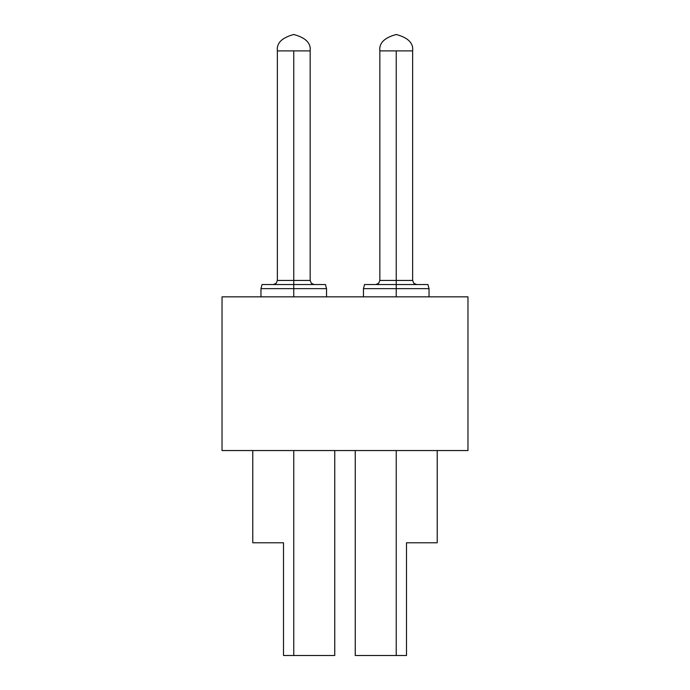 <?xml version="1.0" encoding="UTF-8"?>
<svg xmlns="http://www.w3.org/2000/svg" width="690" height="690" viewBox="0 0 690 690"><rect width="100%" height="100%" fill="white"/><g stroke="black" fill="none" stroke-linecap="round" stroke-linejoin="round"><path stroke-width="1.03" d="M467.967 450.553L222.033 450.553L467.967 450.553L467.967 296.838L467.967 450.553M467.967 296.838L222.033 296.838L222.033 450.553L222.033 296.838L467.967 296.838M429.033 296.838L429.033 288.636L396.241 288.636L429.033 288.636L427.929 284.539L396.241 284.539L396.241 280.442L412.637 280.442L413.836 283.34L416.734 284.539M427.929 284.539L396.241 284.539L396.241 280.442L379.845 280.442L396.241 280.442L396.241 50.896L412.637 50.896C413.569 43.142 408.101 37.683 396.241 34.5C384.373 37.683 378.913 43.142 379.845 50.896L396.241 50.896L396.241 280.442L412.637 280.442L412.637 50.896L379.845 50.896C378.913 43.142 384.373 37.683 396.241 34.5C408.101 37.683 413.569 43.142 412.637 50.896M406.488 542.78L437.227 542.78L406.488 542.78L406.488 655.5L406.488 542.78M396.241 655.5L406.488 655.5L396.241 655.5L396.241 450.553L396.241 655.5L355.247 655.5L396.241 655.5M396.241 288.636L396.241 296.838L396.241 284.539L396.241 288.636L363.449 288.636L396.241 288.636M396.241 284.539L364.544 284.539L396.241 284.539M277.363 50.896L277.363 280.442L293.759 280.442L293.759 284.539L262.071 284.539L293.759 284.539L293.759 50.896L277.363 50.896C276.431 43.142 281.899 37.683 293.759 34.5C305.627 37.683 311.087 43.142 310.155 50.896C311.087 43.142 305.627 37.683 293.759 34.5C281.899 37.683 276.431 43.142 277.363 50.896L310.155 50.896L293.759 50.896L293.759 280.442L310.155 280.442L310.155 50.896M334.754 655.5L283.512 655.5L283.512 542.78L252.773 542.78L283.512 542.78L283.512 655.5L293.759 655.5L293.759 450.553L293.759 655.5L334.754 655.5L334.754 450.553M293.759 296.838L293.759 288.636L260.967 288.636L293.759 288.636L293.759 284.539L293.759 288.636L326.551 288.636L293.759 288.636L293.759 296.838M273.266 284.539L276.164 283.34L277.363 280.442L310.155 280.442L311.363 283.34L314.261 284.539M325.456 284.539L293.759 284.539L325.456 284.539L326.551 288.636L326.551 296.838M437.227 542.78L437.227 450.553M375.74 284.539L378.638 283.34L379.845 280.442L379.845 50.896M363.449 296.838L363.449 288.636L364.544 284.539M355.247 655.5L355.247 450.553M252.773 542.78L252.773 450.553M260.967 296.838L260.967 288.636L262.071 284.539"/></g></svg>
